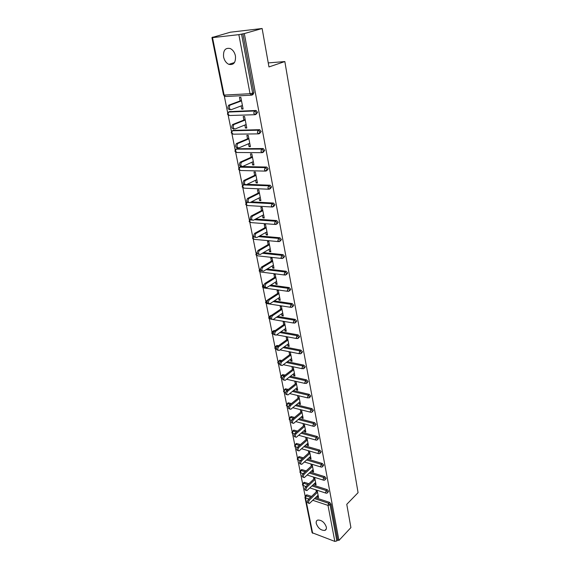 <?xml version="1.0" encoding="UTF-8"?>
<svg xmlns="http://www.w3.org/2000/svg" width="570" height="570" viewBox="0 0 570 570"><rect width="100%" height="100%" fill="white"/><g stroke="black" fill="none" stroke-linecap="round" stroke-linejoin="round"><path stroke-width="0.85" d="M223.59 56.993C224.438 60.605 226.183 63.056 228.841 64.339C233.693 65.308 235.894 62.493 235.439 55.903C234.626 52.326 232.909 49.875 230.294 48.55C225.321 47.51 223.084 50.331 223.59 56.993M316.257 523.474C318.074 528.212 320.939 530.528 324.857 530.428C326.126 529.936 326.617 528.817 326.332 527.058C324.544 522.327 321.694 519.997 317.775 520.054C316.464 520.538 315.958 521.678 316.257 523.474M212.411 37.207L213.764 37.05L212.51 37.627L238.851 34.642L244.316 33.58L262.122 28.5L230.365 32.205L212.453 37.421M224.316 96.123L227.665 112.696M228.164 115.154L231.448 131.413M231.933 133.829L235.161 149.789M235.645 152.176L238.809 167.837M239.286 170.188L242.385 185.556M242.856 187.879L245.905 202.963M246.368 205.264L249.361 220.07M249.824 222.343L252.759 236.871M253.215 239.122L256.094 253.393M256.543 255.617L259.379 269.624M259.82 271.833L262.599 285.584M263.041 287.772L265.77 301.274M266.211 303.447L268.89 316.706M269.325 318.858L271.954 331.882M272.389 334.02L274.975 346.809M275.403 348.933L277.939 361.494M278.367 363.61L280.86 375.944M281.288 378.045L283.732 390.158M284.159 392.253L286.56 404.151M286.981 406.232L289.346 417.917M289.76 419.997L292.082 431.476M292.503 433.542L294.783 444.821M295.196 446.88L297.433 457.966M297.846 460.019L300.048 470.905M300.461 472.95L302.627 483.652M303.041 485.69L305.164 496.206M262.122 28.5L268.962 66.939L284.843 61.553L268.242 62.914M284.843 61.553L358.074 492.672L346.774 504.322L350.913 527.599L338.951 540.424L337.746 539.99L331.006 504.001L330.087 504.927L336.856 540.944L337.746 539.99M254.17 111.278L254.876 111.008M336.856 540.944L334.818 541.4L312.096 532.693L304.943 497.353M244.316 33.58L338.951 540.424M317.134 490.271L318.552 497.56L317.362 497.168L318.295 496.249M315.944 489.886L316.322 491.825M317.155 496.128L317.362 497.168M242.877 33.744L253.935 92.732L252.881 94.706L252.161 94.969M306.161 495.252L307.073 494.924L311.576 496.42M315.524 497.724L329.56 502.377L331.006 504.001M229.525 111.606L255.845 110.48L257.597 112.297L255.916 114.456M233.223 130.352L259.457 129.689L261.195 131.492L259.599 133.572M236.856 148.756L263.005 148.535L264.729 150.338L263.205 152.333M240.426 166.832L240.846 166.547M241.124 166.511L239.92 167.067L265.271 167.609L266.774 167.081L268.192 168.827L266.739 170.743M242.471 166.54L266.482 167.038M247.123 184.317L270.137 185.236L271.598 186.981L270.209 188.827M251.491 201.816L273.443 203.055L274.94 204.808L273.607 206.575M255.652 219.022L276.685 220.569L278.217 222.314L276.942 224.01M259.642 235.952L279.87 237.761L281.438 239.514L280.212 241.138M263.483 252.595L282.998 254.655L284.608 256.407L283.418 257.961M267.195 268.969L286.09 271.256L287.715 273.002L286.56 274.512M270.786 285.064L289.154 287.579L290.771 289.318L289.638 290.807M266.981 300.547L267.715 299.927M274.27 300.896L292.175 303.618L293.778 305.349L292.659 306.817M270.073 316.008L271.377 315.424M277.668 316.471L295.139 319.385L296.728 321.102L295.631 322.563M273.108 331.213L273.899 330.529L274.975 330.707M280.974 331.79L298.053 334.882L299.635 336.599L298.552 338.046M276.101 346.168L276.856 345.456L278.459 345.741M284.202 346.866L300.917 350.123L302.492 351.833L301.416 353.272M279.051 360.881L279.77 360.14L281.844 360.539M287.351 361.694L303.739 365.114L305.299 366.809L304.245 368.241M281.951 375.359L282.635 374.59L285.142 375.103M290.429 376.278L306.51 379.855L308.057 381.544L307.016 382.969M284.858 389.281L285.456 388.804L288.356 389.438M293.443 390.635L309.239 394.355L310.771 396.043L309.745 397.454M287.665 403.261L288.235 402.798L291.491 403.553M296.393 404.771L311.925 408.626L313.443 410.3L312.431 411.711M290.429 417.026L291.348 416.606L294.548 417.44M299.286 418.679L314.562 422.662L316.072 424.329L315.075 425.733M293.151 430.571L294.077 430.165L297.54 431.112M302.121 432.366L317.162 436.478L318.666 438.138L317.675 439.541M295.837 443.909L296.756 443.517L300.461 444.579M304.9 445.847L319.72 450.072L321.209 451.725L320.233 453.122M298.481 457.04L299.392 456.663L303.326 457.838M307.629 459.114L322.235 463.46L323.717 465.106L322.748 466.495M301.081 469.972L301.993 469.616L306.133 470.891M310.308 472.181L324.715 476.634L326.183 478.273L325.228 479.662M303.639 482.705L304.551 482.363L308.883 483.752M312.937 485.049L327.159 489.609L328.612 491.233L327.672 492.623M314.676 483.396L314.889 484.486L316.086 484.87L314.64 477.396M313.436 477.019L313.835 479.064M312.153 470.457L312.381 471.611L313.586 471.981L312.096 464.322M310.892 463.959L311.305 466.103M309.596 457.325L309.831 458.536L311.042 458.893L309.517 451.041M308.306 450.692L308.74 452.943M306.995 443.98L307.244 445.255L308.463 445.605L306.902 437.553M305.677 437.211L306.14 439.577M304.359 430.428L304.615 431.768L305.841 432.103L304.238 423.852M303.012 423.524L303.496 426.004M301.673 416.663L301.95 418.067L303.176 418.387L301.537 409.93M300.305 409.616L300.803 412.21M298.951 402.676L299.236 404.151L300.476 404.451L298.801 395.858M297.561 395.559L298.074 398.188M296.179 388.455L296.478 390.001L297.725 390.293L296.03 381.558L294.776 381.273L295.303 383.952M293.365 374.013L293.678 375.63L294.932 375.901L293.208 367.023L291.947 366.759L292.481 369.474M290.501 359.321L290.828 361.017L292.089 361.273L290.337 352.253L289.076 351.996L289.61 354.761M287.594 344.394L287.935 346.161L289.204 346.41L287.423 337.233L286.154 336.998L286.696 339.805M284.637 329.211L284.993 331.063L286.268 331.291L284.451 321.957L283.176 321.744L283.732 324.601M281.63 313.778L282 315.709L283.283 315.923L281.438 306.432L280.155 306.233L280.725 309.132M278.566 298.082L278.958 300.091L280.248 300.29L278.374 290.636L277.084 290.458L277.661 293.408M275.46 282.107L275.866 284.209L277.155 284.387L275.253 274.569L273.956 274.405L274.541 277.412M272.289 265.869L272.716 268.057L274.02 268.214L272.082 258.224L270.771 258.082L271.37 261.138M269.068 249.339L269.517 251.619L270.821 251.755L268.848 241.594L267.537 241.473L268.142 244.58M265.791 232.517L266.254 234.897L267.572 235.011L265.563 224.666L264.245 224.566L264.865 227.729M262.457 215.396L262.941 217.875L264.259 217.968L262.221 207.444L260.889 207.359L261.523 210.587M259.065 197.975L259.564 200.547L260.896 200.626L258.816 189.91L257.483 189.846L258.117 193.13M255.609 180.234L256.13 182.913L257.462 182.963L255.346 172.054L254.006 172.019L254.655 175.353M252.083 162.165L252.631 164.958L253.971 164.979L251.819 153.871L250.465 153.857L251.128 157.263M248.499 143.768L249.069 146.668L250.415 146.668L248.221 135.354L246.867 135.368L247.537 138.831M244.851 125.022L245.435 128.043L246.796 128.022L244.559 116.494L243.198 116.529L243.882 120.056M241.131 105.935L241.737 109.07L243.105 109.02L240.825 97.271L239.457 97.342L240.155 100.933M314.889 484.486L315.837 483.581M312.381 471.611L313.336 470.713M309.831 458.536L310.8 457.653M307.244 445.255L308.228 444.386M304.615 431.768L305.613 430.913M301.95 418.067L302.955 417.219M299.236 404.151L300.255 403.311M296.478 390.001L297.504 389.182M293.678 375.63L294.719 374.818M290.828 361.017L291.883 360.219M287.935 346.161L289.004 345.384M284.993 331.063L286.076 330.301M282 315.709L283.098 314.961M278.958 300.091L280.07 299.364M275.866 284.209L276.984 283.497M272.716 268.057L273.857 267.366M269.517 251.619L270.665 250.95M266.254 234.897L267.423 234.242M262.941 217.875L264.124 217.241M259.564 200.547L260.761 199.942M256.13 182.913L257.341 182.322M252.631 164.958L253.857 164.388M249.069 146.668L250.316 146.127M245.435 128.043L246.703 127.53M241.737 109.07L243.019 108.578M308.79 503.246L308.249 503.061C307.073 502.647 307.045 501.536 308.163 499.726L309.36 500.125C308.249 501.942 308.27 503.053 309.446 503.467L318.096 495.216M309.36 500.125L317.511 492.216M308.163 499.726L317.262 490.913M306.218 490.414L305.698 490.243C304.487 489.837 304.444 488.711 305.584 486.873L306.788 487.264C305.655 489.103 305.691 490.228 306.902 490.635L315.623 482.491M306.788 487.264L315.032 479.441M305.584 486.873L314.783 478.159M303.603 477.382L303.112 477.225C301.858 476.819 301.808 475.686 302.962 473.82L304.173 474.204C303.019 476.071 303.069 477.204 304.323 477.61L313.115 469.566M304.173 474.204L312.517 466.474M302.962 473.82L312.267 465.213M300.953 464.144L300.49 464.001C299.186 463.602 299.129 462.462 300.305 460.567L301.523 460.93C300.347 462.826 300.404 463.973 301.708 464.372L310.565 456.442M301.523 460.93L309.959 453.3M300.305 460.567L309.717 452.067M298.26 450.699L297.825 450.571C296.478 450.179 296.4 449.025 297.597 447.101L298.822 447.45C297.626 449.381 297.704 450.535 299.043 450.927L307.978 443.111M298.822 447.45L307.358 439.919M297.597 447.101L307.123 438.708M295.524 437.033L295.118 436.919C293.721 436.542 293.636 435.373 294.854 433.421L296.087 433.756C294.868 435.715 294.954 436.884 296.343 437.261L305.349 429.573M296.087 433.756L304.722 426.332M294.854 433.421L304.487 425.142M292.745 423.154L292.367 423.054C290.928 422.676 290.828 421.501 292.061 419.513L293.301 419.841C292.061 421.828 292.161 423.011 293.6 423.382L302.677 415.815M293.301 419.841L302.036 412.523M292.061 419.513L301.815 411.362M289.916 409.046L289.574 408.961C288.085 408.597 287.971 407.407 289.232 405.384L290.472 405.697C289.211 407.721 289.325 408.911 290.814 409.274L299.963 401.836M290.472 405.697L299.314 398.494M289.232 405.384L299.093 397.361M287.045 394.711L286.731 394.632C285.192 394.283 285.064 393.079 286.347 391.027L287.601 391.326C286.318 393.378 286.446 394.582 287.985 394.939L297.205 387.636M287.601 391.326L296.55 384.237M286.347 391.027L296.336 383.133M284.131 380.14L283.853 380.076C282.257 379.727 282.114 378.516 283.418 376.428L284.672 376.713C283.368 378.801 283.518 380.019 285.107 380.361L294.405 373.2M284.672 376.713L293.735 369.745M283.418 376.428L293.522 368.669M281.167 365.327L280.917 365.27C279.272 364.935 279.115 363.71 280.44 361.587L281.701 361.857C280.376 363.981 280.54 365.206 282.186 365.541L291.555 358.53M281.701 361.857L290.871 355.017M280.44 361.587L290.671 353.977M278.153 350.265L277.939 350.222C276.236 349.894 276.065 348.655 277.412 346.503L278.68 346.752C277.334 348.911 277.512 350.151 279.207 350.472L288.662 343.617M278.68 346.752L287.964 340.041M277.412 346.503L287.772 339.029M275.089 334.946L274.911 334.911C273.151 334.604 272.959 333.35 274.334 331.156L275.609 331.384C274.241 333.585 274.434 334.839 276.186 335.153L285.713 328.455M275.609 331.384L285.007 324.822M274.334 331.156L284.822 323.838M271.976 319.371L271.826 319.343C270.016 319.043 269.81 317.782 271.199 315.545L272.481 315.759C271.092 317.996 271.299 319.264 273.108 319.563L282.72 313.03M272.481 315.759L282 309.339M271.199 315.545L281.822 308.391M268.812 303.525L268.691 303.511C266.824 303.219 266.596 301.943 268.014 299.67L269.304 299.87C267.893 302.143 268.121 303.425 269.988 303.71L279.678 297.355M269.304 299.87L278.944 293.593M268.014 299.67L278.773 292.688M265.591 287.408L265.506 287.401C263.582 287.123 263.333 285.827 264.772 283.518L266.069 283.696C264.637 286.012 264.879 287.301 266.803 287.579L276.578 281.402M266.069 283.696L275.837 277.576M264.772 283.518L275.666 276.707M262.257 271.007C260.283 270.75 260.013 269.446 261.459 267.088L262.77 267.245C261.324 269.603 261.587 270.914 263.568 271.17L273.429 265.178M262.777 267.237L272.674 261.288M261.473 267.081L272.51 260.454M258.915 254.348C256.935 254.07 256.65 252.752 258.06 250.387L259.379 250.529C257.961 252.895 258.246 254.213 260.226 254.491L270.223 248.662M259.428 250.494L269.453 244.708M258.117 250.358L269.304 243.917M255.517 237.398C253.522 237.099 253.215 235.766 254.605 233.394L255.923 233.508C254.541 235.88 254.847 237.22 256.835 237.519L266.959 231.869M276.685 220.569L275.524 221.203L277.056 222.956L276.015 224.523L274.612 223.461L275.296 221.245L275.745 221.267M256.023 233.451L266.176 227.836M254.697 233.33L266.033 227.088M252.054 220.141C250.052 219.82 249.731 218.467 251.078 216.087L252.41 216.18C251.057 218.566 251.384 219.92 253.379 220.241L263.639 214.769M252.553 216.094L262.841 210.665M251.22 216.002L262.706 209.96M248.527 202.571C246.518 202.229 246.176 200.861 247.494 198.467L248.834 198.538C247.515 200.932 247.857 202.3 249.86 202.642L260.262 197.363M249.012 198.424L259.45 193.187M247.679 198.353L259.322 192.525M244.936 184.673C242.92 184.31 242.556 182.927 243.846 180.526L245.186 180.569C243.903 182.977 244.266 184.367 246.276 184.73L256.821 179.643M245.413 180.434L255.994 175.396M244.074 180.384L255.873 174.776M241.274 166.454C239.258 166.062 238.873 164.659 240.127 162.251L241.481 162.272C240.227 164.687 240.611 166.091 242.628 166.483L253.315 161.602M241.751 162.101L252.474 157.277M240.397 162.079L252.368 156.707M237.547 147.894C235.524 147.473 235.125 146.055 236.343 143.633L237.697 143.626C236.479 146.055 236.885 147.48 238.908 147.894L249.753 143.227M238.018 143.433L248.891 138.823M236.657 143.433L248.791 138.303M233.757 128.977C231.726 128.535 231.299 127.096 232.482 124.659L233.85 124.63C232.667 127.067 233.087 128.514 235.118 128.955L246.119 124.516M234.213 124.41L245.243 120.021M232.845 124.438L245.15 119.558M229.888 109.704C227.85 109.233 227.402 107.78 228.556 105.329L229.931 105.272C228.777 107.723 229.218 109.184 231.263 109.654L242.414 105.45M230.33 105.023L241.523 100.876M228.962 105.079L241.445 100.455M334.818 541.4L327.999 505.391L312.859 500.325M308.911 498.999L305.513 497.859L312.666 533.292M314.597 498.629L328.634 503.303L330.087 504.927L327.999 505.391L328.634 503.303L329.56 502.377M307.073 494.924L306.147 495.822L305.513 497.859L304.936 497.289L305.613 495.779L310.643 497.318M212.51 37.627L224.124 95.083L250.038 93.715L238.851 34.642M241.545 34.122L252.653 93.202L253.935 92.732M250.038 93.715L252.653 93.202L251.598 95.176L250.038 93.715M211.926 37.634L223.533 94.99L225.706 96.494L251.114 95.197M305.256 496.085L306.546 494.888M304.551 482.363L303.611 483.253L302.969 485.298L305.855 486.616M311.997 485.946L326.225 490.521L325.584 492.615L326.296 493.242L327.258 493.029L327.686 492.152L326.225 490.521L327.159 489.609M302.72 483.531L303.611 483.253L307.942 484.643M301.993 469.616L301.038 470.485L305.178 471.775M309.36 473.064L323.774 477.539L324.715 476.634M299.392 456.663L298.431 457.532L302.364 458.707M306.667 459.99L321.288 464.351L322.235 463.46M296.756 443.517L295.78 444.372L299.492 445.434M303.931 446.709L318.758 450.955L319.72 450.072M294.077 430.165L293.087 431.005L296.557 431.96M301.138 433.214L316.186 437.347L317.162 436.478M291.348 416.606L290.351 417.432L293.55 418.273M298.295 419.513L313.578 423.517L314.562 422.662M288.584 402.826L287.579 403.646L290.479 404.372M295.388 405.591L310.928 409.467L311.925 408.626M285.777 388.833L284.758 389.638L287.337 390.243M292.424 391.447L308.228 395.188L309.239 394.355M282.919 374.611L281.886 375.402L284.109 375.901M289.403 377.076L305.492 380.674L306.51 379.855M280.02 360.162L278.972 360.938L280.803 361.323M286.304 362.477L302.706 365.919L303.739 365.114M277.07 345.47L276.015 346.232L277.398 346.51M283.14 347.636L299.87 350.913L300.917 350.123M274.07 330.543L273.002 331.291L273.992 331.469M279.906 332.545L296.991 335.652L298.053 334.882M271.028 315.367L269.945 316.094L270.615 316.208M276.585 317.212L294.063 320.141L295.139 319.385M267.487 300.219L266.831 300.647L267.245 300.711M273.18 301.615L291.085 304.352L292.175 303.618M269.674 285.769L288.057 288.299L289.154 287.579M284.601 275.011L261.053 272.061L259.699 271.149L260.483 268.969M266.069 269.646L284.971 271.961L286.09 271.256M281.495 258.452L257.804 255.859L256.422 254.904L257.106 252.752M262.342 253.258L281.829 255.332L282.962 254.655M278.345 241.602L254.491 239.379L253.08 238.381L253.757 236.229L252.489 238.096M258.488 236.593L278.637 238.41L279.785 237.754M275.146 224.459L251.106 222.606L249.681 221.566L250.415 219.372M254.484 219.649L275.388 221.189L276.55 220.547M271.89 206.995L247.672 205.549L246.226 204.459L247.173 202.243M247.116 202.172L246.19 202.663M250.308 202.414L272.075 203.647L273.251 203.034M268.577 189.219L244.174 188.178L242.706 187.038L243.333 184.901L268.705 185.792L269.902 185.2M243.903 184.609L242.692 185.236M265.207 171.114L240.611 170.501L239.122 169.311L239.92 167.067L239.129 167.495M261.78 152.667L236.985 152.504L235.474 151.257L236.058 149.141L261.772 149.084L263.005 148.535M237.519 148.471L235.503 149.433M258.288 133.872L233.294 134.178L231.762 132.874L232.318 130.772L258.21 130.209L259.457 129.689M233.835 130.102L231.819 131.036M254.733 114.72L229.539 115.511L227.979 114.15L228.506 112.062L254.583 110.979L255.845 110.48M230.073 111.399L228.057 112.304M300.148 470.777L301.038 470.485L300.397 472.544L303.026 473.77M323.126 479.641L323.874 480.282L324.793 480.082L325.242 479.178L323.774 477.539L323.126 479.641M297.54 457.831L298.431 457.532L297.782 459.598L300.148 460.724M320.632 466.467L321.409 467.122L322.285 466.937L322.762 465.996L321.288 464.351L320.632 466.467M294.889 444.685L295.78 444.372L295.125 446.445L297.255 447.5M318.096 453.079L318.908 453.756L319.734 453.578L320.247 452.608L318.758 450.955L318.096 453.079M292.203 431.333L293.087 431.005L292.424 433.093L294.348 434.076M315.516 439.484L316.371 440.175L317.141 440.011L317.69 439.007L316.186 437.347L315.516 439.484M289.467 417.767L290.351 417.432L289.681 419.527L291.413 420.453M312.902 425.662L313.792 426.374L314.512 426.225L315.089 425.192L313.578 423.517L312.902 425.662M286.689 403.988L287.579 403.646L286.895 405.747L288.463 406.631M310.244 411.626L311.17 412.352L311.833 412.217L312.445 411.148L310.928 409.467L310.244 411.626M283.874 389.987L284.758 389.638L284.067 391.747L285.492 392.595M307.543 397.354L309.111 397.981L309.767 396.877L308.228 395.188L307.543 397.354M281.003 375.765L281.886 375.402L281.195 377.525L282.499 378.352M304.793 382.848L306.346 383.51L307.038 382.363L305.492 380.674L304.793 382.848M278.096 361.309L278.972 360.938L278.274 363.069L279.507 363.888M302 368.099L303.525 368.797L304.259 367.614L302.706 365.919L302 368.099M275.139 346.617L276.015 346.232L275.303 348.377L276.514 349.196M299.165 353.108L300.668 353.842L301.445 352.623L299.87 350.913L299.165 353.108M272.132 331.683L273.002 331.291L272.289 333.443L273.55 334.284M296.272 337.86L297.754 338.63L298.573 337.369L296.991 335.652L296.272 337.86M269.076 316.493L269.945 316.094L269.218 318.26L270.686 319.143M293.336 322.349L294.79 323.154L295.659 321.865L294.063 320.141L293.336 322.349M265.969 301.053L266.831 300.647L266.097 302.82L267.358 303.682L290.693 307.315M290.351 306.575L291.776 307.422L292.688 306.083L291.085 304.352L290.351 306.575M262.806 285.349L263.668 284.943L262.927 287.116L264.231 288.007L287.672 291.306M287.309 290.529L288.705 291.413L289.674 290.037L288.057 288.299L287.309 290.529M284.216 274.198L285.556 275.132L286.603 273.707L284.971 271.961L284.216 274.198M259.599 269.382L260.447 268.962L259.108 270.821M282.998 254.655L281.808 255.346L281.074 257.583L282.442 258.552L283.475 257.091L281.872 255.339L262.314 253.272M256.329 253.13L257.106 252.702M279.87 237.761L278.58 238.445L277.868 240.675L279.257 241.687L280.298 240.177L278.723 238.424L258.424 236.628M253.009 236.6L253.743 236.172M275.296 221.245L254.384 219.699M249.632 219.778L250.408 219.35M273.443 203.055L271.954 203.725L271.291 205.934L272.716 207.045L273.764 205.428L272.261 203.675L250.159 202.493M270.137 185.236L268.548 185.891L267.914 188.086L269.361 189.254L270.401 187.58L268.705 185.792L243.333 184.901L242.115 186.817M266.774 167.081L265.079 167.722L264.466 169.91L265.941 171.128L266.988 169.404L265.271 167.609L239.728 167.181L238.531 169.112M263.347 148.585L261.552 149.219L260.96 151.392L262.457 152.667L263.504 150.886L261.772 149.084L236.058 149.141L234.883 151.086M259.849 129.746L257.954 130.366L257.391 132.532L258.901 133.864L259.956 132.019L258.21 130.209L232.318 130.772L231.171 132.732L232.439 134.057M256.286 110.559L254.291 111.157L253.75 113.309L255.289 114.705L256.336 112.796L254.583 110.979L228.506 112.062L227.387 114.036M234.491 62.536L228.841 64.339M326.282 528.953L324.857 530.428M302.413 484.814L303.197 485.782M309.916 487.934L325.776 493.071M304.045 482.327L302.392 484.742M299.834 472.074L300.632 473.043M307.209 475.074L323.325 480.111M301.509 469.58L299.813 472.003M297.212 459.135L298.024 460.111M304.444 462.021L320.832 466.951M298.929 456.634L297.198 459.064M294.555 445.997L295.374 446.98M301.623 448.761L318.309 453.585M296.315 443.489L294.54 445.925M291.854 432.651L292.688 433.642M298.744 435.295L315.744 440.004M293.664 430.136L291.84 432.587M289.111 419.1L289.959 420.097M295.802 421.615L313.137 426.203M290.971 416.577L289.097 419.036M286.325 405.334L287.187 406.339M292.795 407.721L310.486 412.181M288.235 402.798L286.311 405.27M283.497 391.348L284.366 392.359M289.724 393.606L307.793 397.931M285.456 388.804L283.482 391.284M280.625 377.133L281.509 378.159M286.575 379.271L305.057 383.446M282.635 374.59L280.611 377.076M277.697 362.691L278.602 363.731M283.347 364.7L302.278 368.726M279.77 360.14L277.69 362.634M274.726 348.014L275.645 349.061M280.034 349.894L299.45 353.756M276.856 345.456L274.719 347.957M271.712 333.094L272.645 334.155M276.628 334.854L296.578 338.537M273.899 330.529L271.698 333.037M268.641 317.925L269.596 318.993M273.115 319.563L293.664 323.062M270.892 315.353L268.627 317.868M265.52 302.499L266.496 303.589M267.579 300.091L265.506 302.449M262.35 286.817L263.34 287.921M263.924 284.736L262.335 286.767M259.122 270.864L260.141 271.983M255.837 254.64L256.878 255.78M257.106 252.731L255.823 254.598M252.496 238.132L253.565 239.293M249.097 221.338L250.194 222.514M250.437 219.414L249.09 221.303M245.642 204.245L246.767 205.442M247.252 202.329L245.634 204.21M242.122 186.853L243.276 188.071M238.538 169.14L239.728 170.387M234.89 151.114L236.115 152.382M227.387 114.057L228.691 115.382M223.533 95.012L224.879 96.373M261.459 267.088L262.77 267.245M258.06 250.387L259.379 250.529M254.605 233.394L255.923 233.508M251.078 216.087L252.41 216.18M247.494 198.467L248.834 198.538M243.846 180.526L245.186 180.569M240.127 162.251L241.481 162.272M236.343 143.633L237.697 143.626M232.482 124.659L233.85 124.63M228.556 105.329L229.931 105.272"/></g></svg>
